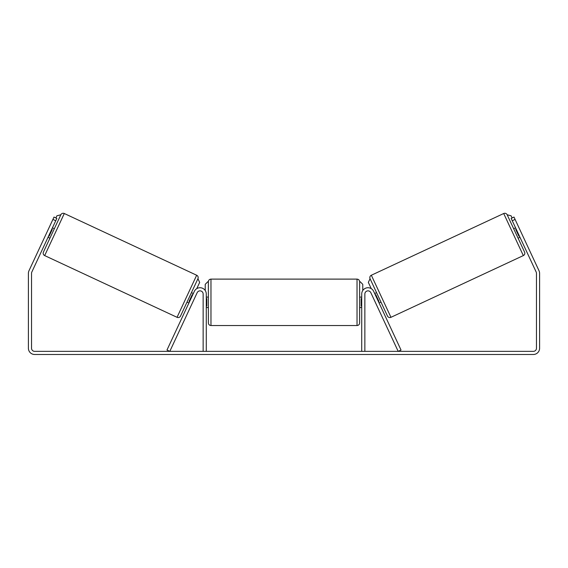 <?xml version="1.0" encoding="UTF-8"?>
<svg xmlns="http://www.w3.org/2000/svg" width="568" height="568" viewBox="0 0 568 568"><rect width="100%" height="100%" fill="white"/><g stroke="black" fill="none" stroke-linecap="round" stroke-linejoin="round"><path stroke-width="0.85" d="M166.971 350.037L194.341 291.334A6.262 6.262 0 0 1 206.276 293.976L206.276 351.358L203.145 351.358L203.145 293.976A3.131 3.131 0 0 0 197.181 292.655L169.811 351.358L166.971 350.037M401.029 350.037L373.659 291.334A6.262 6.262 0 0 0 361.724 293.976L361.724 351.358L364.855 351.358L364.855 293.976A3.131 3.131 0 0 1 370.819 292.655L398.189 351.358L401.029 350.037M390.954 317.313L371.33 275.239L503.702 213.511A2.606 2.606 0 0 1 507.167 214.775L524.583 252.121A2.606 2.606 0 0 1 523.327 255.586L390.954 317.313A2.606 2.606 0 0 1 387.482 316.049L370.066 278.703L368.334 282.388L371.245 288.636M371.33 275.239A2.606 2.606 0 0 0 370.066 278.703M513.671 228.719L515.566 227.839M518.08 238.177L519.976 237.296M516.191 229.188L515.723 229.408L518.868 236.16L519.344 235.94M374.681 293.535L376.57 292.648M379.09 302.985L380.979 302.105M375.313 294.884L375.782 294.664L378.934 301.416L378.458 301.636M55.742 220.746L52.909 219.425L54.01 217.061L56.843 218.382L31.822 272.044A3.131 3.131 0 0 0 31.531 273.364L31.531 348.227A3.131 3.131 0 0 0 34.662 351.358L533.338 351.358A3.131 3.131 0 0 0 536.469 348.227L536.469 273.364A3.131 3.131 0 0 0 536.178 272.044L511.157 218.382L513.99 217.061L515.091 219.425L512.258 220.746M52.909 219.425L28.989 270.723A6.262 6.262 0 0 0 28.4 273.364L28.4 348.227A6.262 6.262 0 0 0 34.662 354.489L533.338 354.489A6.262 6.262 0 0 0 539.6 348.227L539.6 273.364A6.262 6.262 0 0 0 539.011 270.723L515.091 219.425M177.046 317.313L196.67 275.239L64.298 213.511A2.606 2.606 0 0 0 60.833 214.775L43.416 252.121A2.606 2.606 0 0 0 44.673 255.586L177.046 317.313A2.606 2.606 0 0 0 180.517 316.049L197.934 278.703L199.666 282.388L196.755 288.636M196.67 275.239A2.606 2.606 0 0 1 197.934 278.703M54.329 228.719L52.433 227.839M51.809 229.188L52.277 229.408L49.132 236.16L48.656 235.94M49.92 238.177L48.024 237.296M193.319 293.535L191.43 292.648M188.91 302.985L187.021 302.105M192.687 294.884L192.218 294.664L189.066 301.416L189.542 301.636M208.364 302.325L208.364 281.721C208.52 280.138 209.386 279.264 210.969 279.115L210.969 325.535C209.386 325.386 208.52 324.513 208.364 322.929L208.364 302.325M357.031 279.115C358.614 279.264 359.48 280.138 359.636 281.721L359.636 322.929C359.48 324.513 358.614 325.386 357.031 325.535L357.031 279.115L210.969 279.115M361.724 306.053L361.198 306.053L361.198 298.598L361.724 298.598M206.276 298.598L206.802 298.598L206.802 306.053L206.276 306.053M55.898 217.942L56.892 215.812L60.833 214.775M205.233 290.518L205.233 284.327L207.838 281.721M360.162 281.721L362.767 284.327L362.767 290.518M512.102 217.942L511.108 215.812L507.167 214.775M503.702 213.511L523.327 255.586M64.298 213.511L44.673 255.586M359.636 297.107L361.724 297.107M361.724 307.544L359.636 307.544M357.031 325.535L210.969 325.535M208.364 297.107L206.276 297.107M208.364 307.544L206.276 307.544"/></g></svg>
